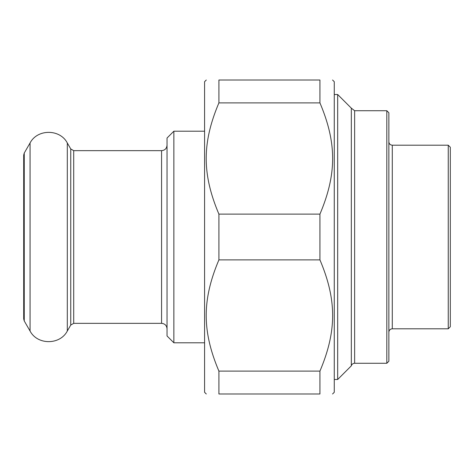 <?xml version="1.0" encoding="UTF-8"?>
<svg xmlns="http://www.w3.org/2000/svg" width="474" height="474" viewBox="0 0 474 474"><rect width="100%" height="100%" fill="white"/><g stroke="black" fill="none" stroke-linecap="round" stroke-linejoin="round"><path stroke-width="0.71" d="M218.911 102.888L218.911 80.011L319.932 80.011L319.932 102.888L218.911 102.888C201.983 142.87 201.983 174.142 218.911 214.124L319.932 214.124L319.932 259.876L218.911 259.876L218.911 214.124M218.911 393.989L218.911 371.112L319.932 371.112L319.932 393.989L218.911 393.989C201.983 393.989 201.983 393.989 218.911 393.989C201.983 393.989 201.983 393.989 218.911 393.989M319.932 393.989C336.86 393.989 336.86 393.989 319.932 393.989C336.86 393.989 336.86 393.989 319.932 393.989M332.558 80.011L334.265 81.718L334.265 392.282L332.558 393.989M319.932 80.011C336.86 80.011 336.86 80.011 319.932 80.011C336.86 80.011 336.86 80.011 319.932 80.011M319.932 214.124C336.86 174.142 336.86 142.87 319.932 102.888M319.932 371.112C336.86 331.13 336.86 299.858 319.932 259.876M218.911 259.876C201.983 299.858 201.983 331.13 218.911 371.112M218.911 80.011C201.983 80.011 201.983 80.011 218.911 80.011C201.983 80.011 201.983 80.011 218.911 80.011M206.285 393.989L204.578 392.282L204.578 81.718L206.285 80.011M448.25 145.198L392.282 145.198L392.282 328.802L448.25 328.802L448.25 145.198L450.3 147.242L450.3 326.758L448.25 328.802M386.82 363.274L388.87 361.224L388.87 112.776L386.82 110.726L386.82 363.274L354.635 363.274A3.413 3.413 0 0 0 351.329 365.833L351.329 108.167L354.635 110.726L354.635 363.274M351.329 108.167L337.678 94.516L337.678 379.484L334.265 379.484M73.707 150.655L73.707 323.345L70.75 325.051L70.75 148.949L73.707 150.655L161.575 150.655C164.893 150.335 166.712 148.51 167.038 145.198L167.038 163.625M167.038 310.375L167.038 328.802C166.712 325.49 164.893 323.665 161.575 323.345L161.575 150.655M173.863 131.203L167.038 138.029L167.038 335.971L173.863 342.797L173.863 131.203L204.578 131.203M24.251 237L24.251 320.957L23.7 318.907L23.7 155.093L24.251 153.043L24.251 237M24.251 153.043L30.063 142.976L30.063 331.024L24.251 320.957M70.75 148.949L67.302 142.976L67.302 331.024C59.985 345.161 37.381 345.161 30.063 331.024M392.282 328.802C390.209 329.009 389.071 330.147 388.87 332.215M392.282 145.198C390.209 144.991 389.071 143.853 388.87 141.785M386.82 110.726L354.635 110.726M351.329 365.833L337.678 379.484M337.678 94.516L334.265 94.516M73.707 323.345L161.575 323.345M173.863 342.797L204.578 342.797M67.302 142.976C59.985 128.839 37.381 128.839 30.063 142.976M70.75 325.051L67.302 331.024"/></g></svg>
